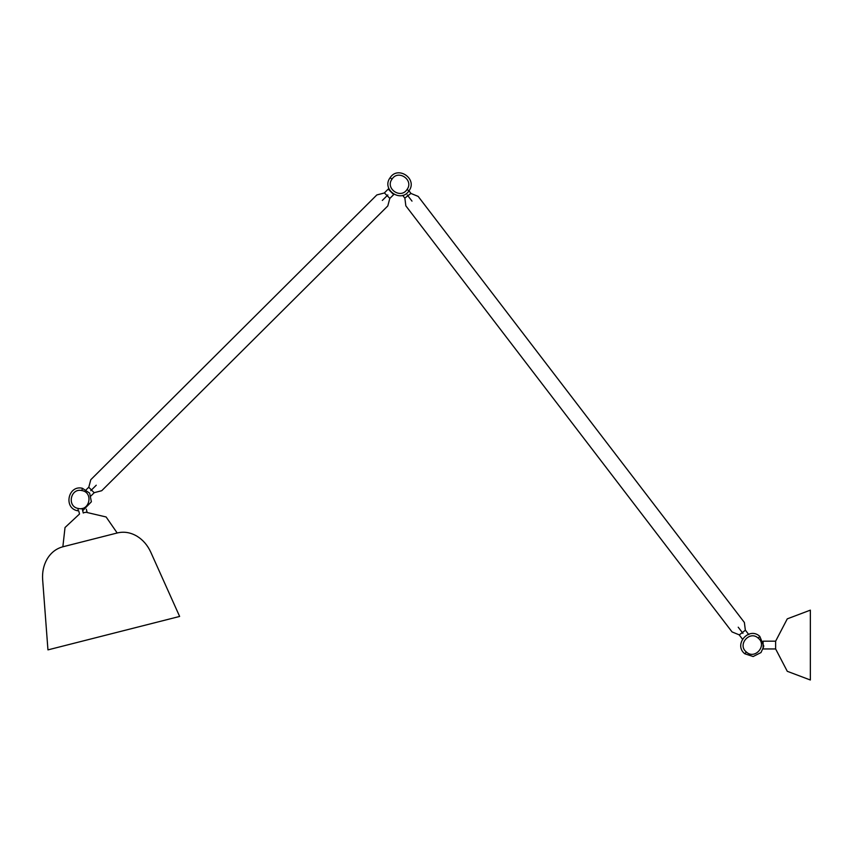 <?xml version="1.0" encoding="UTF-8"?>
<svg xmlns="http://www.w3.org/2000/svg" width="853" height="853" viewBox="0 0 853 853"><rect width="100%" height="100%" fill="white"/><g stroke="black" fill="none" stroke-linecap="round" stroke-linejoin="round"><path stroke-width="1.28" d="M408.971 190.859C401.038 203.387 381.131 189.558 390.098 177.744C398.031 165.226 417.938 179.045 408.971 190.859L407.02 189.505C400.771 199.485 384.863 188.438 392.039 179.098C398.287 169.118 414.195 180.164 407.02 189.505M82.688 510.723L91.378 501.777L89.661 493.151L82.357 488.257C67.952 484.749 63.218 508.516 77.868 510.798L78.327 508.473C89.757 511.32 93.542 492.33 81.899 490.582C70.468 487.735 66.683 506.725 78.327 508.473M763.744 645.966L759.778 636.359C748.955 626.23 733.154 644.601 744.797 653.782L753.146 656.522L760.993 652.556L763.659 646.691M388.318 188.982L384.383 192.906L389.853 198.408L393.798 194.484L388.318 188.982M388.563 189.473L393.308 194.239M402.691 195.348L404.802 198.109L410.965 193.396L408.992 190.816M91.015 495.902L94.193 492.735L88.723 487.234L86.174 489.771M83.285 513.048C78.433 514.274 78.433 514.274 83.285 513.048L82.112 508.431L83.221 512.781L87.049 512.088L86.313 509.198M117.362 532.944C124.122 531.334 130.733 532.464 137.173 536.313C143.112 540.034 147.654 545.355 150.8 552.254L179.631 616.442L47.949 649.879L42.65 579.72C42.128 572.15 43.588 565.315 47.022 559.205C50.849 552.744 56.117 548.607 62.834 546.794L117.33 532.954L62.855 546.784L65.02 527.527L79.521 513.996L78.743 510.936M117.181 532.986L106.113 516.971L85.918 512.237M748.795 634.621L745.415 630.207L739.252 634.931L742.622 639.345M775.633 641.189L763.094 641.189L763.094 648.952L775.633 648.952L775.633 641.189L787.276 618.851L810.35 610.14L810.35 680.001L787.276 671.3L775.633 648.952M390.098 177.744L392.039 179.098M82.357 488.257L81.899 490.582M90.749 490.688L96.25 485.218C89.192 478.117 89.192 478.117 96.25 485.218C103.32 492.309 103.32 492.309 96.25 485.218M382.325 200.434C375.267 193.332 375.267 193.332 382.325 200.434C389.384 207.524 389.384 207.524 382.325 200.434L387.827 194.953M746.343 651.991C754.894 660.083 767.519 645.401 758.232 638.151C749.68 630.058 737.056 644.751 746.343 651.991L744.797 653.782M759.778 636.359L758.232 638.151M411.999 201.127C419.943 195.038 419.943 195.038 411.999 201.127C404.045 207.204 404.045 207.204 411.999 201.127L407.276 194.964M738.218 627.2C746.162 621.112 746.162 621.112 738.218 627.2C730.275 633.289 730.275 633.289 738.218 627.2L742.942 633.363M384.436 192.959L376.845 194.932L90.781 479.717L88.776 487.287M389.81 198.354L387.806 205.936L101.731 490.71L94.15 492.682M410.911 193.439L418.162 196.403L744.381 622.477L745.351 630.25M739.306 634.888L732.055 631.924L405.836 205.84L404.866 198.067"/></g></svg>

